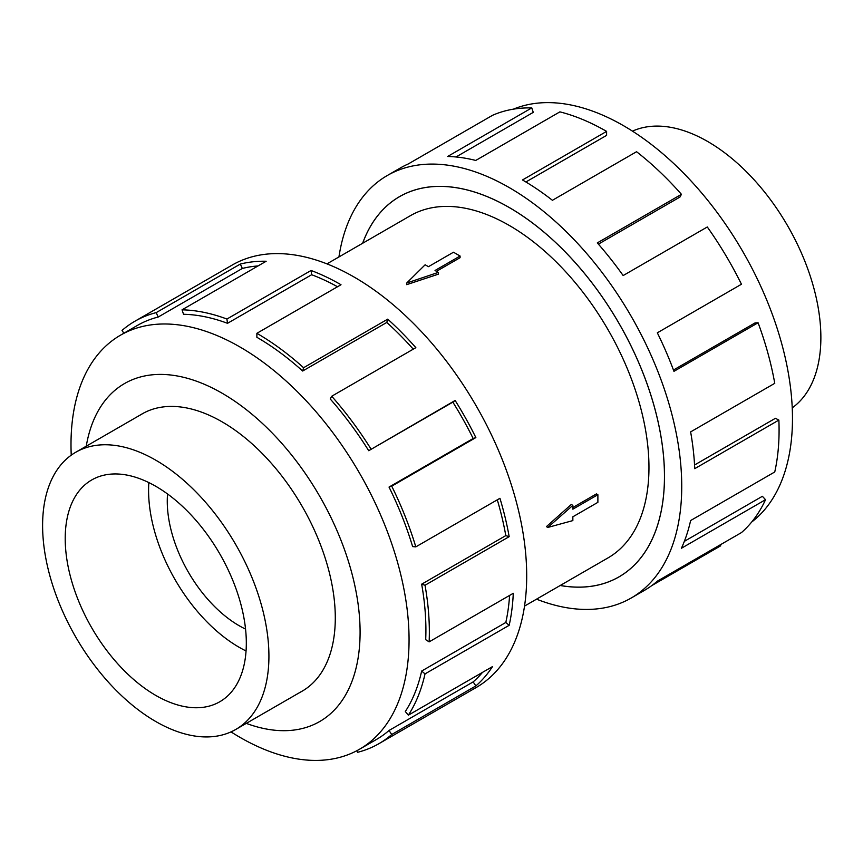 <?xml version="1.0" encoding="UTF-8"?>
<svg xmlns="http://www.w3.org/2000/svg" width="863" height="863" viewBox="0 0 863 863"><rect width="100%" height="100%" fill="white"/><g stroke="black" fill="none" stroke-linecap="round" stroke-linejoin="round"><path stroke-width="1.29" d="M560.249 585.47A219.493 126.721 -120 0 0 619.008 576.851A219.493 126.721 -120 0 0 652.644 400.971A219.493 126.721 -120 0 0 509.256 207.552A219.493 126.721 -120 0 0 399.515 196.678A219.493 126.721 -120 0 0 362.665 243.247M524.531 606.096L608.048 557.876A197.584 114.078 -120 0 0 638.329 399.547A197.584 114.078 -120 0 0 509.256 225.437A197.584 114.078 -120 0 0 410.464 215.653L326.948 263.873M460.076 256.031L435.038 270.486L438.328 272.384L406.7 283.032L425.146 264.779L428.447 266.678L453.485 252.223L460.076 256.031L460.076 257.692L436.473 271.316M438.328 272.384L438.328 274.186L406.7 284.65L406.7 283.032M546.408 526.635L571.295 504.477L572.849 505.373L547.811 527.444L546.408 526.635M572.849 507.52L596.452 493.895L597.886 494.726L572.849 509.181L572.849 505.373M155.772 721.522A160.033 92.395 -120 0 0 235.782 729.44A160.033 92.395 -120 0 0 260.313 601.209A160.033 92.395 -120 0 0 155.772 460.184A160.033 92.395 -120 0 0 75.75 452.255A160.033 92.395 -120 0 0 51.219 580.497A160.033 92.395 -120 0 0 155.772 721.522M167.551 493.981A101.64 58.684 -120 0 0 239.137 625.707A101.64 58.684 -120 0 0 245.545 629.073M155.772 486.29A128.058 73.938 60 0 1 239.429 599.138A128.058 73.938 60 0 1 219.795 701.748A128.058 73.938 60 0 1 155.772 695.416A128.058 73.938 60 0 1 72.104 582.557A128.058 73.938 60 0 1 91.737 479.947A128.058 73.938 60 0 1 155.772 486.29M246.052 650.972A128.058 73.938 60 0 1 239.137 647.282A128.058 73.938 60 0 1 148.846 482.6M632.471 131.144A160.033 92.395 60 0 1 707.714 141.521A160.033 92.395 60 0 1 810.961 278.307A160.033 92.395 60 0 1 792.234 407.865M300.324 692.191A160.076 92.417 -120 0 0 302.147 691.177A160.076 92.417 -120 0 0 326.678 562.913A160.076 92.417 -120 0 0 222.104 421.845A160.076 92.417 -120 0 0 142.071 413.916A160.076 92.417 -120 0 0 140.281 414.995M231.004 731.889A239.051 138.015 -120 0 0 240.033 737.38A239.051 138.015 -120 0 0 359.558 749.224A239.051 138.015 -120 0 0 396.193 557.671A239.051 138.015 -120 0 0 240.033 347.023A239.051 138.015 -120 0 0 120.507 335.178A239.051 138.015 -120 0 0 71.241 455.168M246.289 723.377A195.146 112.665 -120 0 0 359.558 617.886A195.146 112.665 -120 0 0 222.104 393.215A195.146 112.665 -120 0 0 86.257 446.193M389.03 487.077A239.051 138.015 60 0 1 412.633 546.592L415.815 546.872L499.947 498.296A243.927 140.831 60 0 1 509.17 536.667L425.028 585.243L421.662 584.186A239.051 138.015 60 0 1 425.696 639.677L429.138 641.867L513.28 593.291A243.927 140.831 60 0 1 509.17 625.308L425.028 673.884L421.662 671.047A239.051 138.015 60 0 1 405.319 711.533L408.35 715.179L492.482 666.614A243.927 140.831 60 0 1 475.858 685.934L391.726 734.51A243.927 140.831 60 0 1 378.835 743.723L476.182 687.52A243.927 140.831 -120 0 0 513.571 492.061A243.927 140.831 -120 0 0 354.218 277.109A243.927 140.831 -120 0 0 232.255 265.027L134.908 321.23A243.927 140.831 60 0 1 156.181 312.633L240.324 264.056A243.927 140.831 60 0 1 266.171 261.252L182.039 309.828A243.927 140.831 60 0 1 226.926 319.04L311.058 270.475A243.927 140.831 60 0 1 341.004 284.736L256.872 333.312L256.872 337.293A239.051 138.015 60 0 1 302.654 371.025L303.582 367.724L387.724 319.148A243.927 140.831 60 0 1 415.847 347.67L331.705 396.246L330.216 398.965A239.051 138.015 60 0 1 368.717 450.702L455.135 400.464A243.927 140.831 60 0 1 475.858 437.584L391.726 486.16L389.03 487.077L473.161 438.512A239.051 138.015 -120 0 0 452.848 402.136L455.135 400.464M123.884 333.226L122.017 330.443A243.927 140.831 60 0 1 134.908 321.23M337.519 286.753A239.051 138.015 -120 0 0 311.651 274.736L311.058 270.475M182.039 309.828L183.528 314.283A239.051 138.015 60 0 1 227.519 323.312L311.651 274.736M258.037 265.944A239.051 138.015 -120 0 0 242.341 268.458L240.324 264.056M120.507 335.178L137.346 325.459A239.051 138.015 60 0 1 158.199 317.034L242.341 268.458M513.334 109.18A239.051 138.015 60 0 1 623.442 125.653A239.051 138.015 60 0 1 777.045 328.037A239.051 138.015 60 0 1 751.695 522.029M338.943 256.947A243.927 140.831 60 0 1 387.293 175.513A243.927 140.831 60 0 1 509.256 187.595A243.927 140.831 60 0 1 668.609 402.546A243.927 140.831 60 0 1 631.22 598.005A243.927 140.831 60 0 1 536.527 599.17M720.238 544.844L720.734 545.783L651.792 585.589M631.22 598.005L644.434 590.378A243.927 140.831 -120 0 0 657.326 581.166L741.457 532.59A243.927 140.831 -120 0 0 765.546 499.688L681.403 548.264A243.927 140.831 -120 0 0 690.627 520.54L774.758 471.964A243.927 140.831 -120 0 0 778.868 420.087L694.737 468.663A243.927 140.831 -120 0 0 690.627 431.899L774.758 383.323A243.927 140.831 -120 0 0 758.081 322.762L673.949 371.338A243.927 140.831 -120 0 0 657.326 332.816L741.457 284.24A243.927 140.831 -120 0 0 707.293 226.98L623.151 275.556A243.927 140.831 -120 0 0 597.304 242.902L681.446 194.326A243.927 140.831 -120 0 0 636.56 151.715L552.417 200.292A243.927 140.831 -120 0 0 522.471 179.968L606.603 131.392L606.603 135.383L525.891 181.985M362.622 243.28A219.536 126.753 60 0 1 399.493 196.645A219.536 126.753 60 0 1 509.256 207.519A219.536 126.753 60 0 1 652.676 400.971A219.536 126.753 60 0 1 619.019 576.883A219.536 126.753 60 0 1 560.206 585.502M681.446 194.326L679.947 197.055L598.393 244.132M758.081 322.762L755.049 322.924L673.453 370.033M778.868 420.087L775.427 418.296L694.553 464.995M765.546 499.688L762.363 496.301L684.348 541.349M606.603 131.392A243.927 140.831 -120 0 0 559.893 111.866L475.75 160.442A243.927 140.831 -120 0 0 447.627 156.483L531.77 107.907L533.269 112.363L455.998 156.98M531.77 107.907A243.927 140.831 -120 0 0 492.471 115.34L408.339 163.916A243.927 140.831 -120 0 0 400.508 167.886L387.293 175.513M158.199 317.034L156.181 312.633M227.519 323.312L226.926 319.04M302.654 371.025L386.786 322.449L387.724 319.148M413.258 349.159A239.051 138.015 -120 0 0 386.786 322.449M256.872 333.312A243.927 140.831 60 0 1 303.582 367.724M368.717 450.702L452.848 402.136M473.161 438.512L475.858 437.584M331.705 396.246A243.927 140.831 60 0 1 371.004 449.04M421.662 584.186L505.804 535.61A239.051 138.015 -120 0 0 497.304 499.828M505.804 535.61L509.17 536.667M391.726 486.16A243.927 140.831 60 0 1 415.815 546.872M421.662 671.047L505.804 622.482A239.051 138.015 -120 0 0 509.591 595.416M505.804 622.482L509.17 625.308M425.028 585.243A243.927 140.831 60 0 1 429.138 641.867M391.726 734.51L389.03 730.476L473.161 681.899A239.051 138.015 -120 0 0 482.503 672.374M473.161 681.899L475.858 685.934M425.028 673.884A243.927 140.831 60 0 1 408.35 715.179M356.829 750.724L357.552 752.32A243.927 140.831 60 0 0 378.835 743.723M389.03 730.476A239.051 138.015 60 0 1 376.397 739.494L359.558 749.224M547.811 527.444L572.849 520.594L572.849 516.797L597.886 502.342L597.886 494.726M401.629 195.459L399.515 196.678M303.927 690.109L235.782 729.44M143.894 412.913L75.75 452.255M621.112 575.632L619.008 576.851"/></g></svg>
